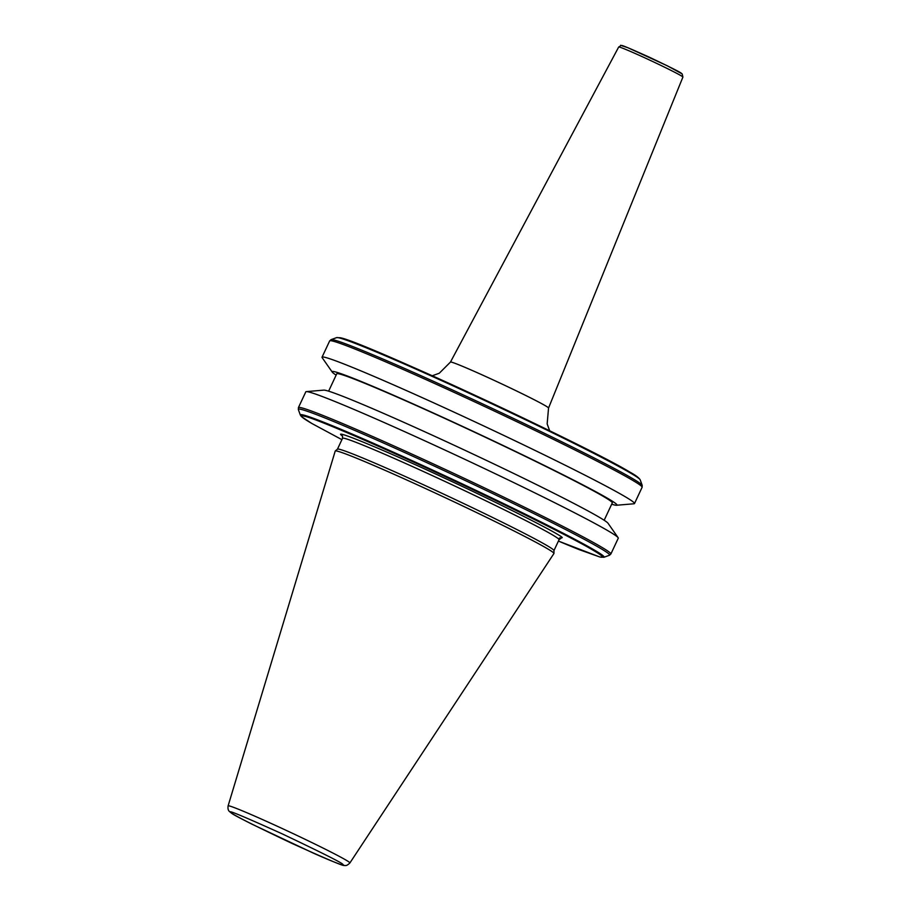 <?xml version="1.0" encoding="UTF-8"?>
<svg xmlns="http://www.w3.org/2000/svg" width="911" height="911" viewBox="0 0 911 911"><rect width="100%" height="100%" fill="white"/><g stroke="black" fill="none" stroke-linecap="round" stroke-linejoin="round"><path stroke-width="1.37" d="M342.536 436.118L341.648 435.39C332.094 428.477 387.05 451.252 442.279 477.079C496.666 502.086 562.201 535.201 562.258 537.695L559.468 538.002M553.934 553.524A120.764 4.43 -154.9 0 0 553.956 553.421A120.764 4.43 -154.9 0 0 553.546 552.806A120.764 4.43 -154.9 0 0 441.676 496.028A120.764 4.43 -154.9 0 0 335.271 450.979A120.764 4.43 -154.9 0 0 335.214 451.07L228.103 805.893A67.243 2.46 25.1 0 1 286.703 830.604A67.243 2.46 25.1 0 1 349.665 862.535A67.243 2.46 25.1 0 1 349.892 862.945L553.934 553.524M553.956 553.421L553.968 550.529A119.546 4.384 -154.9 0 0 553.546 549.914A119.546 4.384 -154.9 0 0 442.814 493.716A119.546 4.384 -154.9 0 0 337.491 449.134L335.271 450.979M298.409 407.627A172.521 6.32 -154.9 0 1 301.108 407.707A172.521 6.32 -154.9 0 1 440.685 467.32A172.521 6.32 -154.9 0 1 600.565 546.554A172.521 6.32 -154.9 0 1 610.29 552.988A172.521 6.32 -154.9 0 1 610.871 553.99L618.273 538.196A172.521 6.32 -154.9 0 0 618.125 537.684A172.521 6.32 -154.9 0 0 617.692 537.194A172.521 6.32 -154.9 0 0 448.383 451.662A172.521 6.32 -154.9 0 0 306.301 391.616A172.521 6.32 -154.9 0 0 305.811 391.821L298.409 407.627L298.341 409.54A171.883 6.297 -154.9 0 1 300.96 409.358A171.883 6.297 -154.9 0 1 440.195 468.812A171.883 6.297 -154.9 0 1 599.563 547.818A171.883 6.297 -154.9 0 1 609.072 554.116A171.883 6.297 -154.9 0 1 609.436 555.266L603.913 557.27A167.726 6.149 -154.9 0 0 603.549 556.143A167.726 6.149 -154.9 0 0 593.801 549.709A167.726 6.149 -154.9 0 0 438.943 472.991A167.726 6.149 -154.9 0 0 303.226 414.96A167.726 6.149 -154.9 0 0 300.345 415.063L301.427 416.589L311.664 423.364M618.125 537.684L608.047 523.278A157.25 5.762 -154.9 0 0 453.325 444.875A157.25 5.762 -154.9 0 0 323.815 390.124L306.301 391.616M604.175 520.249L612.306 502.883A152.148 5.58 -154.9 0 0 611.793 502.007A152.148 5.58 -154.9 0 0 469.677 429.924A152.148 5.58 -154.9 0 0 336.751 373.806L328.62 391.172M336.136 375.127A157.25 5.762 25.1 0 1 332.652 372.553A157.25 5.762 25.1 0 1 332.253 372.109A157.25 5.762 25.1 0 1 464.997 427.544A157.25 5.762 25.1 0 1 616.417 504.147A157.25 5.762 25.1 0 1 616.496 505.252A157.25 5.762 25.1 0 1 611.691 504.204M616.496 505.252L634.01 503.772A172.521 6.32 -154.9 0 0 634.489 503.555A172.521 6.32 -154.9 0 0 633.919 502.553A172.521 6.32 -154.9 0 0 472.763 420.825A172.521 6.32 -154.9 0 0 322.038 357.192A172.521 6.32 -154.9 0 0 322.187 357.704L332.253 372.109M558.42 541.077A166.189 6.092 -154.9 0 0 579.316 549.686L599.392 556.837A166.189 6.092 -154.9 0 0 591.865 549.492C572.04 537.615 499.752 501.813 438.795 473.686C377.302 445.035 313.885 417.898 304.525 416.236A166.189 6.092 -154.9 0 0 302.019 416.999A166.189 6.092 -154.9 0 0 312.052 423.592L341.91 439.66L312.052 423.592M340.463 337.89C348.366 338.801 412.82 366.324 475.417 395.499C537.433 424.116 611.167 460.681 629.763 472.046M231.212 812.726C225.723 808.991 242.702 816.028 282.137 833.827C323.462 853.482 343.709 863.708 342.843 864.493C348.332 868.229 331.365 861.202 291.93 843.392C250.605 823.738 230.358 813.523 231.212 812.726M561.039 538.299L559.058 539.711A119.546 4.384 -154.9 0 0 558.659 539.016A119.546 4.384 -154.9 0 0 446.994 482.386A119.546 4.384 -154.9 0 0 342.547 438.282L337.457 449.157M618.694 47.008C623.204 45.14 616.348 44.081 627.69 47.634L667.319 65.797L682.18 73.928L682.908 77.082A35.449 1.298 -154.9 0 0 682.794 76.888A35.449 1.298 -154.9 0 0 649.702 60.103A35.449 1.298 -154.9 0 0 618.694 47.008L450.455 362.077A54.159 1.981 25.1 0 1 497.816 382.073A54.159 1.981 25.1 0 1 548.365 407.718A54.159 1.981 25.1 0 1 548.547 408.026L547.158 423.877L549.663 430.778M681.428 73.415C681.883 73.005 671.179 67.585 649.304 57.188C628.431 47.771 619.446 44.047 622.35 46.017M640.194 479.824C638.907 477.717 635.502 475.166 629.968 472.16C586.479 445.502 358.444 339.678 339.985 337.73L336.626 337.628A167.726 6.149 -154.9 0 1 338.755 337.799A167.726 6.149 25.1 0 1 475.03 395.955A167.726 6.149 25.1 0 1 630.936 473.299A167.726 6.149 -154.9 0 1 639.636 479.106A167.726 6.149 -154.9 0 1 640.194 479.824L642.187 485.347A171.883 6.297 -154.9 0 0 641.629 484.606A171.883 6.297 -154.9 0 0 632.12 478.309A171.883 6.297 25.1 0 0 472.752 399.314A171.883 6.297 25.1 0 0 333.517 339.849A171.883 6.297 -154.9 0 0 331.103 339.621L329.668 340.908L322.038 357.192M642.187 485.347L642.118 487.271A172.521 6.32 -154.9 0 0 641.549 486.269A172.521 6.32 -154.9 0 0 631.813 479.835A172.521 6.32 -154.9 0 0 471.932 400.601A172.521 6.32 -154.9 0 0 332.367 340.987A172.521 6.32 -154.9 0 0 329.668 340.908M303.226 414.96L304.525 416.236M591.865 549.492L593.801 549.709M599.392 556.837L558.409 541.077M228.103 805.893C227.704 808.752 228.24 810.688 229.72 811.701C230.722 812.623 231.633 813.887 252.336 824.364L313.475 853.186C336.239 863.309 344.939 866.202 344.95 865.45C346.123 865.894 347.763 865.063 349.892 862.945M559.058 539.711L553.968 550.574M642.118 487.271L634.489 503.555M682.908 77.082L548.547 408.026M342.547 438.282L342.399 435.902M300.345 415.063L298.341 409.54M450.455 362.077L439.284 373.225L432.258 375.776M336.626 337.628L331.103 339.621M610.871 553.99L609.436 555.266M599.825 556.997L603.913 557.27"/></g></svg>
